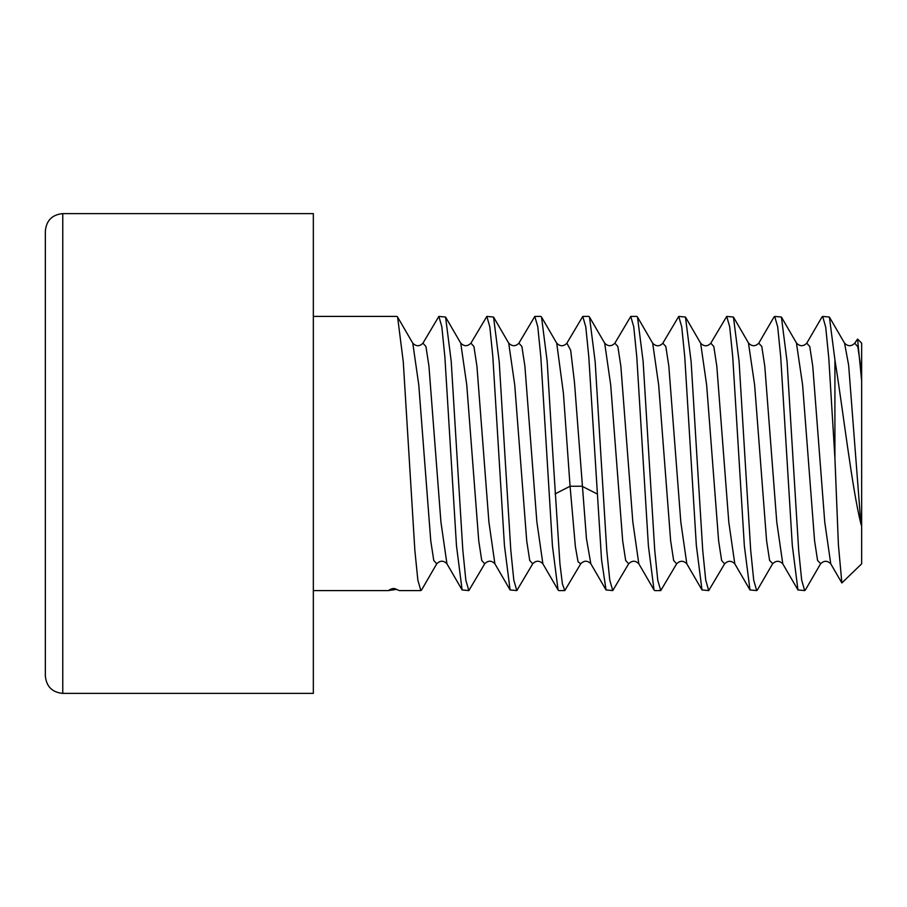 <?xml version="1.0" encoding="UTF-8"?>
<svg xmlns="http://www.w3.org/2000/svg" width="907" height="907" viewBox="0 0 907 907"><rect width="100%" height="100%" fill="white"/><g stroke="black" fill="none" stroke-linecap="round" stroke-linejoin="round"><path stroke-width="1.36" d="M861.65 380.872L861.65 343.152L857.568 339.071L861.65 380.872L861.65 526.128L860.89 523.849L848.646 365.215L844.564 343.163M860.89 523.849C852.024 487.955 843.385 412.878 834.916 359.886L834.916 458.114L838.397 544.71L841.866 582.952L861.65 563.848L861.65 526.128M860.89 367.505L857.818 346.837L854.757 343.163L857.568 339.071M834.916 359.886L829.395 317.042L822.672 316.418L821.81 317.291M834.916 458.114L828.794 358.22L825.733 327.302L822.672 316.418M792.684 453.5L787.061 361.496L781.415 317.042L774.691 316.418L777.684 326.849L780.689 356.598L792.299 545.379L797.945 589.947L804.679 590.582L801.675 580.117L798.693 550.594L792.684 453.5M773.841 317.269L774.691 316.418M744.704 453.5L739.069 361.281L733.446 317.053L726.711 316.418L729.704 326.826L732.731 356.87L744.364 545.969L749.976 589.947L756.699 590.582L753.717 580.242L750.69 550.209L744.704 453.5M749.976 589.947L734.806 563.825L728.809 522.251L716.813 366.224L713.82 346.553L710.816 343.163L726.711 316.418M696.723 453.5L691.123 361.61L685.465 317.053L678.731 316.418L681.735 326.883L684.728 356.53L696.338 545.356L701.995 589.947L708.718 590.582L705.714 580.095L702.744 550.628L696.723 453.5M701.995 589.947L686.826 563.837L680.828 522.16L668.833 366.179L665.84 346.531L662.836 343.175L678.731 316.418M648.754 453.5L643.108 361.201L637.496 317.065L636.759 316.418L630.762 316.418L633.744 326.769L636.782 356.848L648.403 545.923L654.015 589.935L654.752 590.582L660.75 590.582L657.768 580.253L654.729 550.186L648.754 453.5M614.697 343.481L630.762 316.418M600.774 453.5L595.162 361.666L589.516 317.065L588.779 316.418L582.782 316.418L585.786 326.905L588.768 356.451L601.545 559.687L606.035 589.947L612.769 590.582L609.765 580.095L606.783 550.606L600.774 453.5M606.035 589.947L590.831 563.757L586.455 538.645L574.471 382.335L570.673 350.249L566.886 343.175L582.782 316.418M552.794 453.5L547.148 361.122L541.536 317.065L540.799 316.418L534.801 316.418L537.783 326.747L540.821 356.836L552.442 545.878L558.054 589.935L558.791 590.582L564.789 590.582L562.385 583.802L559.936 563.803L552.794 453.5M532.692 563.769C536.139 560.39 539.529 560.401 542.885 563.791L536.865 521.888L524.892 366.133L521.899 346.531L518.906 343.163L534.801 316.418M504.814 453.5L499.213 361.655L493.555 317.053L486.832 316.418L489.837 326.905L492.807 356.383L504.428 545.368L510.085 589.947L516.809 590.582L513.804 580.095L510.822 550.549L504.814 453.5M510.085 589.947L494.882 563.769L488.896 521.91L476.923 366.133L473.93 346.531L470.937 343.163L486.832 316.418M456.845 453.5L451.187 361.031L445.575 317.053L438.852 316.418L441.834 326.747L444.861 356.802L456.482 545.776L462.105 589.947L468.84 590.582L465.847 580.219L462.819 550.141L456.845 453.5M462.105 589.947L446.947 563.837L440.927 522.035L428.943 366.133L425.95 346.531L422.945 343.175L438.852 316.418M446.947 563.757C443.602 560.379 440.212 560.379 436.766 563.769L421.596 589.947L420.859 590.582L417.855 580.117L414.862 550.424L403.264 361.666L397.606 317.053L396.869 316.418L313.334 316.418M805.552 589.686L804.679 590.582M757.594 589.641L756.699 590.582M700.635 343.163L706.655 385.09L718.627 540.867L721.621 560.469L724.614 563.837L708.718 590.582M637.496 317.065L652.689 343.243L658.675 385.101L670.647 540.867L673.64 560.458L676.633 563.837L660.75 590.582M628.857 563.462L612.769 590.582M597.055 493.907L582.067 486.254L570.072 486.254L575.378 546.638L578.031 561.705L580.684 563.837L564.789 590.582M493.555 317.053L508.714 343.163L514.722 384.829L526.718 540.821L529.711 560.458L532.715 563.825L516.809 590.582M484.928 563.451L468.84 590.582M313.334 590.582L388.366 590.582L396.427 589.403L399.375 590.582L420.859 590.582M820.665 563.666L817.57 560.435L814.577 540.765L802.582 384.761L796.425 342.925M772.707 563.644L769.601 560.458L766.596 540.81L754.613 384.829L748.445 342.925M654.015 589.935L638.845 563.825C635.478 560.413 632.077 560.401 628.642 563.791L625.671 560.481L622.678 540.867L610.694 384.942L604.697 343.209L589.516 317.065M580.888 563.44L580.718 563.78C584.108 560.379 587.509 560.379 590.865 563.769M555.084 493.907L570.072 486.254L563.406 393.128L556.728 343.231M484.735 563.837L481.73 560.447L478.737 540.787L466.742 384.749L460.745 343.163L445.575 317.053M436.755 563.825L433.761 560.458L430.757 540.81L418.762 384.806L412.776 343.175M638.811 563.769L632.825 521.944L620.853 366.133L617.86 346.531L614.867 343.163C611.533 346.576 608.121 346.565 604.663 343.152M62.764 213.61L313.334 213.61L313.334 693.39L62.764 693.39L62.764 213.61C52.187 214.642 46.382 220.446 45.35 231.024L45.35 675.976C46.382 686.554 52.187 692.358 62.764 693.39M841.866 582.952L830.755 563.825L824.758 522.183L812.763 366.19L809.77 346.542L806.777 343.163L821.946 317.065M757.413 589.947L772.583 563.825C776.007 560.458 779.408 560.458 782.786 563.837L776.777 522.16L764.782 366.156L761.789 346.519L758.785 343.175M797.945 589.947L782.786 563.848M733.434 317.065L748.604 343.175C752.016 346.553 755.418 346.542 758.796 343.175L773.954 317.065M805.393 589.947L820.563 563.837C823.987 560.458 827.388 560.469 830.767 563.848M781.403 317.053L796.573 343.175C800.008 346.531 803.409 346.531 806.777 343.163M854.757 343.152C851.378 346.542 847.977 346.542 844.553 343.163L829.383 317.042M685.465 317.053L700.623 343.175M541.536 317.065L556.705 343.175C560.163 346.599 563.564 346.599 566.909 343.209M397.606 317.065L412.764 343.175C416.177 346.587 419.59 346.576 422.957 343.163M388.479 590.468C391.779 588.303 394.432 587.94 396.438 589.391M542.896 563.825L558.054 589.935M724.591 563.871C728.026 560.458 731.439 560.458 734.84 563.859M700.646 343.243C704.07 346.621 707.46 346.621 710.816 343.243M676.611 563.837C680.057 560.435 683.47 560.447 686.848 563.859M652.666 343.209C656.112 346.61 659.514 346.61 662.858 343.231M508.702 343.129C512.16 346.542 515.573 346.553 518.94 343.163M484.735 563.757C488.17 560.379 491.56 560.379 494.905 563.757M460.711 343.141C464.135 346.531 467.558 346.531 470.96 343.129"/></g></svg>
